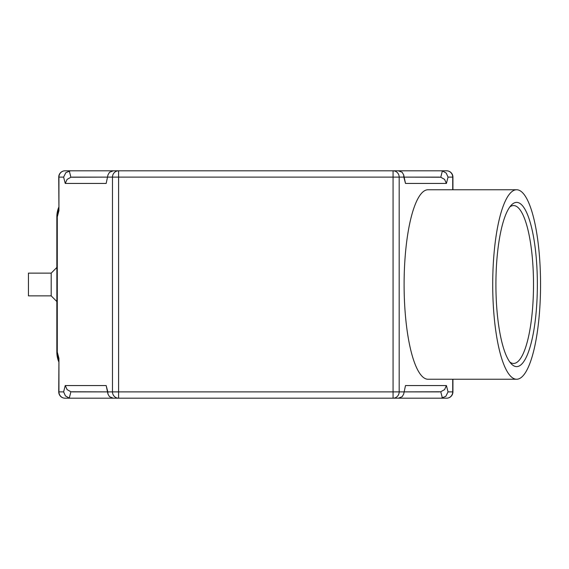 <?xml version="1.0" encoding="UTF-8"?>
<svg xmlns="http://www.w3.org/2000/svg" width="569" height="569" viewBox="0 0 569 569"><rect width="100%" height="100%" fill="white"/><g stroke="black" fill="none" stroke-linecap="round" stroke-linejoin="round"><path stroke-width="0.85" d="M51.189 295.866L51.189 273.134L28.45 273.134L28.45 295.866L51.189 295.866L56.872 301.556M107.811 177.123L112.484 177.123L112.484 391.877L107.811 391.877L107.975 394.097L109.511 396.721L113.281 398.193L118.601 398.193L65.051 398.193L70.4 398.193L69.262 398.087L70.912 391.771L67.092 389.609L65.257 385.562L63.607 391.877L58.735 391.877L58.934 358.335L57.284 352.083L56.872 352.083L58.735 361.592A25.264 25.264 0 0 1 56.872 352.083L56.872 216.917L58.735 207.408A25.264 25.264 0 0 0 56.872 216.917L57.284 216.917L58.934 210.665L58.735 177.123L63.607 177.123L65.855 172.656L70.4 170.807L65.051 170.807L118.601 170.807L113.281 170.807L109.511 172.279L107.975 174.903L106.168 183.438L107.975 174.903M452.725 379.246L452.725 391.877L448.052 391.877L445.812 396.344L441.26 398.193L446.615 398.193L393.065 398.193L398.385 398.193L402.148 396.721L403.684 394.097L405.498 385.562L403.684 394.097M63.607 391.877L65.442 395.924L69.262 398.087M70.4 398.193L118.601 398.193L118.601 391.877L112.484 391.877A6.316 6.11 90 0 0 118.601 398.193L393.065 398.193A6.316 6.11 -90 0 0 399.175 391.877L399.175 177.123A6.316 6.11 -90 0 0 393.065 170.807L118.601 170.807A6.316 6.11 90 0 0 112.484 177.123L403.848 177.123L403.684 174.903L402.148 172.279L398.385 170.807L393.065 170.807L446.615 170.807L441.26 170.807L442.398 170.913L440.755 177.229L444.574 179.391L446.409 183.438L448.052 177.123L446.224 173.076L442.398 170.913M440.755 177.229L404.267 177.123L439.617 177.123M72.05 177.123L107.399 177.123L70.912 177.229L69.262 170.913M63.607 177.123L65.257 183.438L67.092 179.391L70.912 177.229M439.617 391.877L404.267 391.877L440.755 391.771L442.398 398.087M448.052 391.877L446.409 385.562L444.574 389.609L440.755 391.771M70.912 391.771L107.399 391.877M428.016 379.246A94.746 23.912 -90 0 1 404.104 284.5A94.746 23.912 -90 0 1 428.016 189.754A94.746 23.912 -90 0 0 404.104 284.5A94.746 23.912 -90 0 0 428.016 379.246L516.638 379.246A94.746 23.912 -90 0 1 492.718 284.5A94.746 23.912 -90 0 1 516.638 189.754A94.746 23.912 -90 0 1 540.55 284.5A94.746 23.912 -90 0 1 516.638 379.246M537.364 284.5A82.107 20.726 -90 0 1 511.225 363.769A82.107 20.726 -90 0 1 495.912 284.5A82.107 20.726 -90 0 1 511.225 205.231A82.107 20.726 -90 0 1 537.364 284.5M509.803 362.026A78.949 19.929 90 0 0 513.579 363.449A78.949 19.929 90 0 0 533.509 284.5A78.949 19.929 90 0 0 513.579 205.551A78.949 19.929 90 0 0 509.803 206.974M107.975 394.097L106.168 385.562L65.257 385.562M403.684 174.903L405.498 183.438L446.409 183.438M70.4 170.807L118.601 170.807L118.601 391.877L403.848 391.877M441.26 398.193L393.065 398.193L393.065 170.807L441.26 170.807M106.168 385.562L107.811 391.877L72.05 391.877M58.735 361.706A25.264 25.264 0 0 1 56.843 352.111L56.843 301.52M56.843 267.48L56.843 216.889A25.264 25.264 0 0 1 58.735 207.294M58.735 391.877A6.316 6.316 0 0 0 65.051 398.193A6.316 6.11 90 0 1 58.934 391.877L58.934 358.335M452.931 391.877L452.725 391.877A6.316 6.11 -90 0 1 446.615 398.193A6.316 6.316 0 0 0 452.931 391.877L452.931 379.246M58.934 210.665L58.934 177.123A6.316 6.11 90 0 1 65.051 170.807A6.316 6.316 0 0 0 58.735 177.123M448.052 177.123L452.931 177.123L452.931 189.754M452.931 177.123A6.316 6.316 0 0 0 446.615 170.807A6.316 6.11 -90 0 1 452.725 177.123L452.725 189.754M57.284 352.083L57.284 216.917M65.257 183.438L106.168 183.438M446.409 385.562L405.498 385.562M403.848 177.123L405.498 183.438M516.638 189.754L428.016 189.754M56.893 352.083L58.735 361.23M56.872 267.444L51.189 273.134"/></g></svg>
